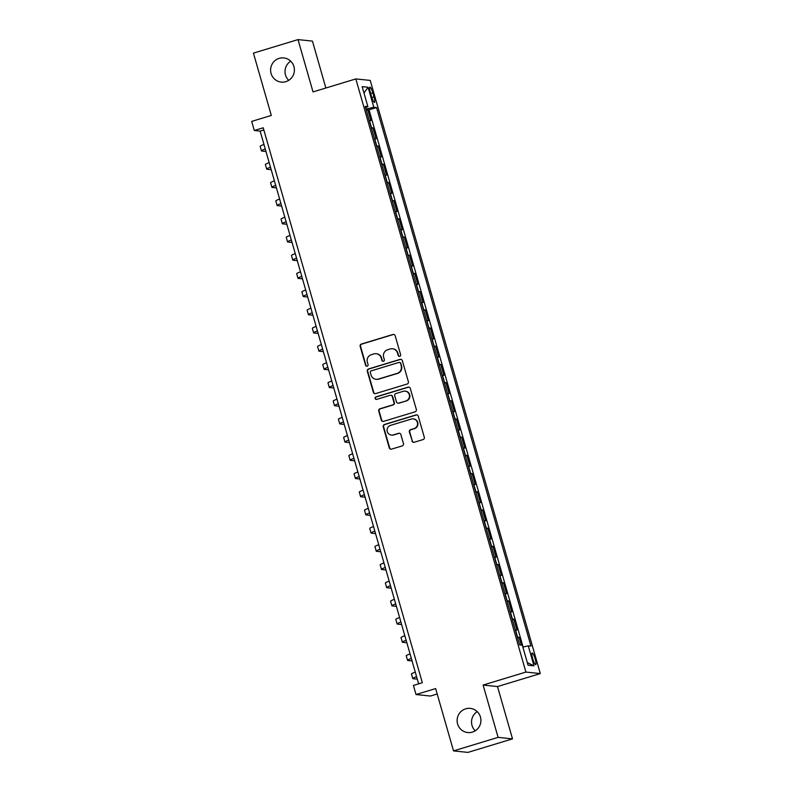 <?xml version="1.0" encoding="UTF-8"?>
<svg xmlns="http://www.w3.org/2000/svg" width="792" height="792" viewBox="0 0 792 792"><rect width="100%" height="100%" fill="white"/><g stroke="black" fill="none" stroke-linecap="round" stroke-linejoin="round"><path stroke-width="1.19" d="M399.752 356.331A1.307 1.277 -84 0 0 400.623 354.707L395.178 335.729A1.861 1.822 -84 0 0 392.921 334.471L361.409 344.035A1.861 1.822 -84 0 0 360.162 346.352L365.607 365.33A1.307 1.277 -84 0 0 367.191 366.211A1.307 1.277 -84 0 0 368.062 364.587L367.359 362.132A5.96 5.831 -84 0 1 371.319 354.717L373.943 353.915A5.96 5.831 -84 0 1 381.19 357.935L381.892 360.39A1.307 1.277 -84 0 0 383.477 361.271A1.307 1.277 -84 0 0 384.338 359.647L383.635 357.192A5.96 5.831 -84 0 1 387.595 349.777L390.228 348.975A5.96 5.831 -84 0 1 397.465 352.994L398.168 355.45A1.307 1.277 -84 0 0 399.752 356.331M465.686 708.83A12.147 11.89 -84 0 0 467.765 732.56A12.147 11.89 -84 0 0 480.873 719.344A12.147 11.89 -84 0 0 465.686 708.83M477.23 711.642A12.147 11.89 -84 0 0 475.23 730.818M279.17 58.37A12.147 11.89 -84 0 0 281.249 82.101A12.147 11.89 -84 0 0 294.357 68.884A12.147 11.89 -84 0 0 279.17 58.37M290.713 61.182A12.147 11.89 -84 0 0 288.714 80.358M535.174 658.914A6.079 1.158 73.1 0 0 532.165 652.974A6.079 1.158 73.1 0 0 532.679 658.657A6.079 1.158 73.1 0 0 535.689 664.607A6.079 1.158 73.1 0 0 535.174 658.914M411.949 441.005A1.861 1.822 -84 0 0 414.216 442.263L423.057 439.58A1.861 1.822 -84 0 0 424.294 437.263L418.255 416.186A1.861 1.822 -84 0 0 415.988 414.929L384.476 424.492A1.861 1.822 -84 0 0 383.239 426.809L389.278 447.886A1.861 1.822 -84 0 0 391.545 449.133L402.217 445.896A1.861 1.822 -84 0 0 403.465 443.579L400.871 434.56A1.861 1.822 -84 0 0 398.614 433.303L393.317 434.917A4.99 4.881 -84 0 1 387.09 430.601A4.99 4.881 -84 0 1 390.575 425.363L411.325 419.067A4.99 4.881 -84 0 1 417.552 423.373A4.99 4.881 -84 0 1 414.058 428.62L410.603 429.67A1.861 1.822 -84 0 0 409.365 431.987L412.345 441.045A1.861 1.822 -84 0 0 413.701 442.332M325.878 88.011L312.434 41.105L298.02 39.6L253.43 53.123L271.3 115.444L251.688 121.394L254.291 130.492L263.211 127.789L422.334 682.724L413.414 685.436L416.028 694.534L430.432 696.039L437.194 693.98M498.099 737.372L512.513 738.877L497.515 686.565L483.1 685.06L498.099 737.372L453.519 750.895L435.649 688.575L416.028 694.534M483.1 685.06L525.908 672.071L355.826 78.923L370.23 80.428L540.312 673.576L525.908 672.071M298.02 39.6L313.018 91.912L355.826 78.923M407.128 384.031A1.861 1.822 -84 0 0 408.365 381.714L402.326 360.647A1.861 1.822 -84 0 0 400.059 359.39L368.547 368.953A1.861 1.822 -84 0 0 367.31 371.27L373.349 392.337A1.861 1.822 -84 0 0 375.616 393.594L407.128 384.031M410.286 388.417L416.335 409.484A1.861 1.822 -84 0 1 415.087 411.81L383.575 421.364A1.861 1.822 -84 0 1 381.318 420.107L378.734 411.088A1.861 1.822 -84 0 1 379.972 408.771L392.753 404.9A1.861 1.822 -84 0 0 393.99 402.583L392.268 396.594A1.861 1.822 -84 0 0 390.01 395.347L376.705 399.376A1.307 1.277 -84 0 1 375.071 398.247A1.307 1.277 -84 0 1 375.982 396.881L408.028 387.159A1.861 1.822 -84 0 1 410.286 388.417M512.513 738.877L467.923 752.4L453.519 750.895M521.275 645.114L519.047 637.342L517.552 637.798M517.384 637.194A7.593 0.594 -16 0 1 517.621 637.194L515.543 629.917L516.958 630.066L513.83 619.146L512.335 619.601M512.167 618.997A7.593 0.594 -16 0 1 512.404 618.997L510.325 611.721L511.741 611.869L508.613 600.96L507.118 601.405M506.949 600.801A7.593 0.594 -16 0 1 507.187 600.811L505.108 593.525L506.524 593.673L503.395 582.764L501.9 583.209M501.732 582.605A7.593 0.594 -16 0 1 501.97 582.615L499.891 575.338L501.306 575.487L498.178 564.567L496.683 565.023M496.515 564.409A7.593 0.594 -16 0 1 496.752 564.419L494.673 557.142L496.089 557.291L492.961 546.371L491.466 546.827M491.297 546.223A7.593 0.594 -16 0 1 491.535 546.223L489.456 538.946L490.872 539.095L487.743 528.175L486.248 528.63M486.08 528.026A7.593 0.594 -16 0 1 486.318 528.026L484.239 520.75L485.654 520.898L482.526 509.979L481.031 510.434M480.863 509.83A7.593 0.594 -16 0 1 481.1 509.83L479.021 502.554L480.437 502.702L477.309 491.782L475.814 492.238M475.645 491.634A7.593 0.594 -16 0 1 475.883 491.634L473.804 484.358L475.22 484.506L472.091 473.596L470.596 474.042M470.428 473.438A7.593 0.594 -16 0 1 470.666 473.448L468.587 466.161L470.002 466.31L466.874 455.4L465.379 455.845M465.211 455.242A7.593 0.594 -16 0 1 465.448 455.252L463.37 447.975L464.785 448.123L461.657 437.204L460.162 437.659M459.994 437.055A7.593 0.594 -16 0 1 460.231 437.055L458.152 429.779L459.568 429.927L456.44 419.008L454.945 419.463M454.776 418.859A7.593 0.594 -16 0 1 455.014 418.859L452.935 411.583L454.351 411.731L451.222 400.811L449.727 401.267M449.559 400.663A7.593 0.594 -16 0 1 449.797 400.663L447.718 393.386L449.133 393.535L446.005 382.615L444.51 383.071M444.342 382.467A7.593 0.594 -16 0 1 444.579 382.467L442.5 375.19L443.916 375.339L440.788 364.429L439.293 364.874M439.124 364.27A7.593 0.594 -16 0 1 439.362 364.28L437.283 356.994L438.699 357.142L435.57 346.233L434.075 346.678M433.907 346.074A7.593 0.594 -16 0 1 434.145 346.084L432.066 338.808L433.481 338.956L430.353 328.037L428.858 328.492M428.69 327.878A7.593 0.594 -16 0 1 428.927 327.888L426.848 320.612L428.264 320.76L425.136 309.84L423.641 310.296M423.472 309.692A7.593 0.594 -16 0 1 423.72 309.692L421.631 302.415L423.047 302.564L419.918 291.644L418.423 292.1M418.255 291.496A7.593 0.594 -16 0 1 418.503 291.496L416.414 284.219L417.829 284.368L414.701 273.448L413.206 273.903M413.038 273.299A7.593 0.594 -16 0 1 413.285 273.299L411.197 266.023L412.612 266.171L409.484 255.252L407.989 255.707M407.821 255.103A7.593 0.594 -16 0 1 408.068 255.103L405.979 247.827L407.395 247.975L404.267 237.065L402.772 237.511M402.603 236.907A7.593 0.594 -16 0 1 402.851 236.917L400.762 229.63L402.178 229.779L399.049 218.869L397.554 219.315M397.386 218.711A7.593 0.594 -16 0 1 397.633 218.721L395.545 211.444L396.96 211.593L393.832 200.673L392.337 201.128M392.169 200.525A7.593 0.594 -16 0 1 392.416 200.525L390.327 193.248L391.743 193.397L388.615 182.477L387.12 182.932M386.951 182.328A7.593 0.594 -16 0 1 387.199 182.328L385.11 175.052L386.526 175.2L383.397 164.281L381.902 164.736M381.734 164.132A7.593 0.594 -16 0 1 381.982 164.132L379.893 156.856L381.308 157.004L378.18 146.084L376.685 146.54M376.517 145.936A7.593 0.594 -16 0 1 376.764 145.936L374.675 138.659L376.091 138.808L372.963 127.888L371.547 127.74A7.593 0.594 164 0 0 371.3 127.74M371.468 128.344L372.963 127.888M370.408 92.624L371.557 96.624A5.891 1.119 73.1 0 0 374.467 102.386A5.891 1.119 73.1 0 0 373.973 96.881L372.824 92.882A5.891 1.119 73.1 0 0 369.904 87.12A5.891 1.119 73.1 0 0 370.408 92.624M522.859 647.084L528.244 645.836L530.977 646.123L376.547 107.564L373.814 107.276L365.953 109.088M528.244 645.836L533.986 665.854L528.066 665.24L522.324 645.223L519.601 644.936L365.171 106.376L367.894 106.663L362.162 86.645L368.082 87.259L373.814 107.276M523.086 647.024L369.052 109.831L367.745 109.702L370.874 120.612L369.458 120.463A7.593 0.594 164 0 0 369.211 120.463M376.764 145.936L378.18 146.084M381.982 164.132L383.397 164.281M387.199 182.328L388.615 182.477M392.416 200.525L393.832 200.673M397.633 218.721L399.049 218.869M402.851 236.917L404.267 237.065M408.068 255.103L409.484 255.252M413.285 273.299L414.701 273.448M418.503 291.496L419.918 291.644M423.72 309.692L425.136 309.84M428.927 327.888L430.353 328.037M434.145 346.084L435.57 346.233M439.362 364.28L440.788 364.429M444.579 382.467L446.005 382.615M449.797 400.663L451.222 400.811M455.014 418.859L456.44 419.008M460.231 437.055L461.657 437.204M465.448 455.252L466.874 455.4M470.666 473.448L472.091 473.596M475.883 491.634L477.309 491.782M481.1 509.83L482.526 509.979M486.318 528.026L487.743 528.175M491.535 546.223L492.961 546.371M496.752 564.419L498.178 564.567M501.97 582.615L503.395 582.764M507.187 600.811L508.613 600.96M512.404 618.997L513.83 619.146M517.621 637.194L519.047 637.342M497.515 686.565L540.312 673.576M254.291 130.492L260.132 131.106L418.631 683.852M263.835 129.977L260.132 131.106M366.25 110.147L367.745 109.702M369.052 109.831L376.547 107.564M365.538 107.643L367.894 106.663M363.983 93.011L368.082 87.259M533.986 665.854L527.304 662.587M399.455 356.38A1.307 1.277 -84 0 1 398.564 355.489L397.851 353.034A5.96 5.831 -84 0 0 392.872 348.807L392.486 348.757M376.2 353.697L376.596 353.737A5.96 5.831 -84 0 1 381.576 357.974L382.279 360.429A1.307 1.277 -84 0 0 383.18 361.32M393.812 334.442A1.861 1.822 -84 0 0 393.307 334.511L361.796 344.075A1.861 1.822 -84 0 0 360.558 346.391L365.993 365.369A1.307 1.277 -84 0 0 366.894 366.26M400.96 359.35A1.861 1.822 -84 0 0 400.455 359.429L368.943 368.993A1.861 1.822 -84 0 0 367.696 371.309L373.745 392.377A1.861 1.822 -84 0 0 375.111 393.673M400.435 363.35A1.307 1.277 -84 0 0 398.851 362.469L371.191 370.864A1.307 1.277 -84 0 0 370.329 372.488L371.072 375.081A5.96 5.831 -84 0 0 378.309 379.091L397.218 373.359A5.96 5.831 -84 0 0 401.178 365.944L400.821 363.389A1.307 1.277 -84 0 0 399.732 362.469L399.346 362.429M376.052 379.309L376.438 379.348A5.96 5.831 -84 0 0 378.695 379.13L378.309 379.091M400.821 363.389L401.564 365.983A5.96 5.831 -84 0 1 397.604 373.398L378.695 379.13M390.713 395.277L391.1 395.317A1.861 1.822 -84 0 1 392.664 396.643L394.376 402.623A1.861 1.822 -84 0 1 393.139 404.94L380.358 408.82A1.861 1.822 -84 0 0 379.12 411.137L381.704 420.156A1.861 1.822 -84 0 0 383.071 421.443M408.92 387.12A1.861 1.822 -84 0 0 408.415 387.199L376.378 396.921A1.307 1.277 -84 0 0 376.408 399.435M406.009 400.871A4.99 4.881 -84 0 0 405.157 391.139A4.99 4.881 -84 0 0 403.267 391.317L395.96 393.535A1.861 1.822 -84 0 0 394.723 395.852L396.436 401.841A1.861 1.822 -84 0 0 398.703 403.088L406.395 400.91A4.99 4.881 -84 0 0 405.544 391.179L405.157 391.139M398 403.158L398.386 403.197A1.861 1.822 -84 0 0 399.089 403.128L398.703 403.088M406.395 400.91L399.089 403.128M413.206 418.879L413.602 418.928A4.99 4.881 -84 0 1 414.454 428.66L410.989 429.709A1.861 1.822 -84 0 0 409.751 432.026L412.345 441.045M391.426 435.095L391.812 435.135A4.99 4.881 -84 0 0 393.703 434.957L393.317 434.917M399.514 433.273A1.861 1.822 -84 0 0 399 433.343L393.703 434.957M416.889 414.899A1.861 1.822 -84 0 0 416.374 414.968L384.863 424.532A1.861 1.822 -84 0 0 383.625 426.848L389.674 447.925A1.861 1.822 -84 0 0 391.03 449.212M265.973 151.49L261.776 151.044A14.236 1.119 -16 0 1 261.469 150.916A14.236 1.119 -16 0 1 265.261 149.005M261.469 150.916L260.162 146.362A14.236 1.119 -16 0 1 263.964 144.451M271.191 169.686L266.993 169.24A14.236 1.119 -16 0 1 266.686 169.112A14.236 1.119 -16 0 1 270.478 167.191M266.686 169.112L265.379 164.558A14.236 1.119 -16 0 1 269.181 162.647M276.408 187.872L272.21 187.437A14.236 1.119 -16 0 1 271.903 187.308A14.236 1.119 -16 0 1 275.695 185.387M271.903 187.308L270.597 182.754A14.236 1.119 -16 0 1 274.398 180.843M281.625 206.069L277.428 205.633A14.236 1.119 -16 0 1 277.121 205.494A14.236 1.119 -16 0 1 280.913 203.584M277.121 205.494L275.814 200.95A14.236 1.119 -16 0 1 279.616 199.04M286.843 224.265L282.645 223.829A14.236 1.119 -16 0 1 282.338 223.69A14.236 1.119 -16 0 1 286.13 221.78M282.338 223.69L281.031 219.146A14.236 1.119 -16 0 1 284.833 217.236M292.06 242.461L287.862 242.025A14.236 1.119 -16 0 1 287.546 241.887A14.236 1.119 -16 0 1 291.347 239.976M287.546 241.887L286.249 237.343A14.236 1.119 -16 0 1 290.05 235.422M297.277 260.657L293.08 260.212A14.236 1.119 -16 0 1 292.763 260.083A14.236 1.119 -16 0 1 296.564 258.172M292.763 260.083L291.466 255.539A14.236 1.119 -16 0 1 295.267 253.618M302.495 278.853L298.297 278.408A14.236 1.119 -16 0 1 297.98 278.279A14.236 1.119 -16 0 1 301.782 276.368M297.98 278.279L296.683 273.725A14.236 1.119 -16 0 1 300.485 271.814M307.712 297.04L303.514 296.604A14.236 1.119 -16 0 1 303.197 296.475A14.236 1.119 -16 0 1 306.999 294.555M303.197 296.475L301.9 291.921A14.236 1.119 -16 0 1 305.702 290.011M312.929 315.236L308.732 314.8A14.236 1.119 -16 0 1 308.415 314.672A14.236 1.119 -16 0 1 312.216 312.751M308.415 314.672L307.118 310.118A14.236 1.119 -16 0 1 310.919 308.207M318.146 333.432L313.949 332.996A14.236 1.119 -16 0 1 313.632 332.858A14.236 1.119 -16 0 1 317.434 330.947M313.632 332.858L312.335 328.314A14.236 1.119 -16 0 1 316.137 326.403M323.364 351.628L319.166 351.193A14.236 1.119 -16 0 1 318.849 351.054A14.236 1.119 -16 0 1 322.651 349.143M318.849 351.054L317.552 346.51A14.236 1.119 -16 0 1 321.354 344.599M328.581 369.824L324.383 369.389A14.236 1.119 -16 0 1 324.067 369.25A14.236 1.119 -16 0 1 327.868 367.339M324.067 369.25L322.77 364.706A14.236 1.119 -16 0 1 326.571 362.786M333.798 388.021L329.601 387.575A14.236 1.119 -16 0 1 329.284 387.446A14.236 1.119 -16 0 1 333.085 385.536M329.284 387.446L327.987 382.892A14.236 1.119 -16 0 1 331.789 380.982M339.016 406.217L334.818 405.771A14.236 1.119 -16 0 1 334.501 405.643A14.236 1.119 -16 0 1 338.303 403.732M334.501 405.643L333.204 401.089A14.236 1.119 -16 0 1 337.006 399.178M344.233 424.403L340.035 423.967A14.236 1.119 -16 0 1 339.718 423.839A14.236 1.119 -16 0 1 343.52 421.918M339.718 423.839L338.422 419.285A14.236 1.119 -16 0 1 342.223 417.374M349.45 442.599L345.253 442.164A14.236 1.119 -16 0 1 344.936 442.025A14.236 1.119 -16 0 1 348.737 440.114M344.936 442.025L343.639 437.481A14.236 1.119 -16 0 1 347.44 435.57M354.668 460.796L350.47 460.36A14.236 1.119 -16 0 1 350.153 460.221A14.236 1.119 -16 0 1 353.955 458.311M350.153 460.221L348.856 455.677A14.236 1.119 -16 0 1 352.658 453.767M359.885 478.992L355.687 478.556A14.236 1.119 -16 0 1 355.37 478.418A14.236 1.119 -16 0 1 359.172 476.507M355.37 478.418L354.073 473.873A14.236 1.119 -16 0 1 357.875 471.953M365.102 497.188L360.904 496.742A14.236 1.119 -16 0 1 360.588 496.614A14.236 1.119 -16 0 1 364.389 494.703M360.588 496.614L359.291 492.07A14.236 1.119 -16 0 1 363.092 490.149M370.319 515.384L366.122 514.939A14.236 1.119 -16 0 1 365.805 514.81A14.236 1.119 -16 0 1 369.607 512.899M365.805 514.81L364.508 510.256A14.236 1.119 -16 0 1 368.31 508.345M375.537 533.58L371.339 533.135A14.236 1.119 -16 0 1 371.022 533.006A14.236 1.119 -16 0 1 374.824 531.086M371.022 533.006L369.725 528.452A14.236 1.119 -16 0 1 373.527 526.541M380.754 551.767L376.556 551.331A14.236 1.119 -16 0 1 376.24 551.202A14.236 1.119 -16 0 1 380.041 549.282M376.24 551.202L374.943 546.648A14.236 1.119 -16 0 1 378.734 544.738M385.971 569.963L381.774 569.527A14.236 1.119 -16 0 1 381.457 569.389A14.236 1.119 -16 0 1 385.258 567.478M381.457 569.389L380.16 564.844A14.236 1.119 -16 0 1 383.952 562.934M391.189 588.159L386.991 587.723A14.236 1.119 -16 0 1 386.674 587.585A14.236 1.119 -16 0 1 390.476 585.674M386.674 587.585L385.377 583.041A14.236 1.119 -16 0 1 389.169 581.13M396.406 606.355L392.208 605.92A14.236 1.119 -16 0 1 391.892 605.781A14.236 1.119 -16 0 1 395.693 603.87M391.892 605.781L390.595 601.237A14.236 1.119 -16 0 1 394.386 599.316M401.623 624.551L397.426 624.106A14.236 1.119 -16 0 1 397.109 623.977A14.236 1.119 -16 0 1 400.91 622.067M397.109 623.977L395.812 619.433A14.236 1.119 -16 0 1 399.604 617.513M406.84 642.748L402.643 642.302A14.236 1.119 -16 0 1 402.326 642.173A14.236 1.119 -16 0 1 406.128 640.263M402.326 642.173L401.029 637.619A14.236 1.119 -16 0 1 404.821 635.709M412.058 660.934L407.86 660.498A14.236 1.119 -16 0 1 407.543 660.37A14.236 1.119 -16 0 1 411.345 658.449M407.543 660.37L406.247 655.816A14.236 1.119 -16 0 1 410.038 653.905M417.275 679.13L413.077 678.694A14.236 1.119 -16 0 1 412.761 678.566A14.236 1.119 -16 0 1 416.562 676.645M412.761 678.566L411.464 674.012A14.236 1.119 -16 0 1 415.255 672.101M371.547 127.74L369.458 120.463M370.666 93.535L372.824 92.882M371.834 97.525L373.973 96.881"/></g></svg>

